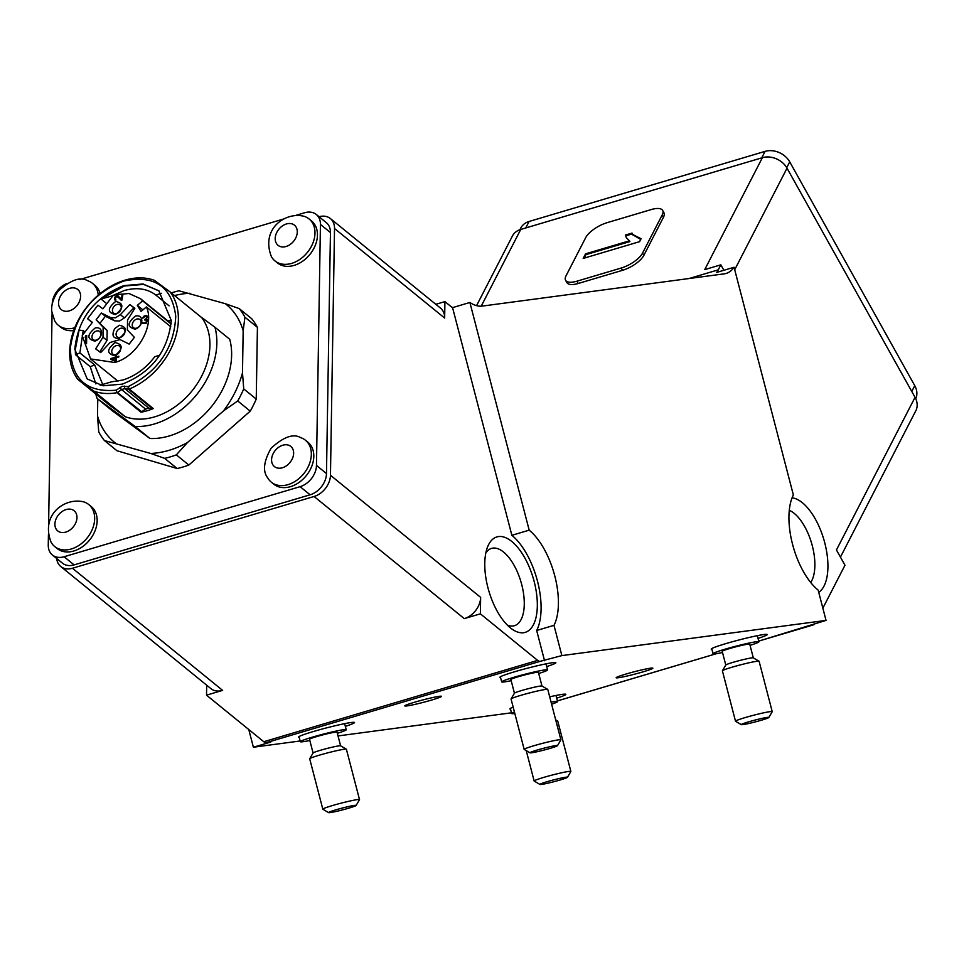 <?xml version="1.0" encoding="UTF-8"?>
<svg xmlns="http://www.w3.org/2000/svg" width="964" height="964" viewBox="0 0 964 964"><rect width="100%" height="100%" fill="white"/><g stroke="black" fill="none" stroke-linecap="round" stroke-linejoin="round"><path stroke-width="1.45" d="M485.844 552.926A40.307 18.702 -106.5 0 1 491.532 548.408A40.307 18.702 -106.5 0 1 521.717 584.558A40.307 18.702 -106.5 0 1 514.487 625.684A40.307 18.702 -106.5 0 1 507.245 625.009M487.941 587.739A49.791 23.1 -106.5 0 1 487.386 547.432A49.791 23.1 -106.5 0 1 510.45 540.455A49.791 23.1 -106.5 0 1 534.177 581.569A49.791 23.1 -106.5 0 1 511.547 628.769A49.791 23.1 -106.5 0 1 487.941 587.739M810.712 582.509A40.307 18.702 73.5 0 0 812.315 545.817A40.307 18.702 73.5 0 0 789.275 510.318M818.725 592.306A49.791 23.1 73.5 0 0 824.762 542.84A49.791 23.1 73.5 0 0 792.071 497.822M758.041 638.397A28.932 1.868 165.4 0 0 767.211 634.553A28.932 1.868 165.4 0 0 725.784 643.639A28.932 1.868 165.4 0 0 711.215 649.146A28.932 1.868 165.4 0 0 711.89 649.35M345.341 726.362A28.932 1.868 165.4 0 0 354.511 722.53A28.932 1.868 165.4 0 0 313.083 731.616A28.932 1.868 165.4 0 0 298.527 737.111A28.932 1.868 165.4 0 0 299.202 737.327M546.709 666.57A28.932 1.868 165.4 0 0 555.867 662.726A28.932 1.868 165.4 0 0 514.451 671.812A28.932 1.868 165.4 0 0 499.882 677.306A28.932 1.868 165.4 0 0 500.557 677.523M513.173 707.142A28.932 1.868 165.4 0 0 509.86 708.938A28.932 1.868 165.4 0 0 510.534 709.155M625.696 674.125A18.967 1.229 165.4 0 0 616.153 677.728A18.967 1.229 165.4 0 0 643.313 671.775A18.967 1.229 165.4 0 0 652.857 668.16A18.967 1.229 165.4 0 0 625.696 674.125M414.363 702.286A18.967 1.229 165.4 0 0 404.808 705.901A18.967 1.229 165.4 0 0 431.968 699.948A18.967 1.229 165.4 0 0 441.524 696.333A18.967 1.229 165.4 0 0 414.363 702.286M561.867 655.604L826.04 620.394L818.159 590.125A56.9 26.402 73.5 0 1 793.36 494.954L734.062 267.269A56.9 26.402 -106.5 0 1 726.169 273.427A56.9 26.402 -106.5 0 1 724.277 273.836L482.313 306.082A56.9 26.402 -106.5 0 1 469.878 302.479L452.562 307.624L511.872 535.309A56.9 26.402 -106.5 0 1 536.671 630.48L553.987 625.347L561.867 655.604L540.141 661.328L266.293 742.666L270.703 742.075L253.387 747.221L300.153 740.979M536.671 630.48L544.552 660.75M464.262 618.623A18.967 13.906 -50.9 0 0 480.638 597.379L480.373 613.839L464.262 618.623L314.083 496.484A18.967 13.906 -50.9 0 0 330.459 475.252L334.52 228.492A18.967 13.906 -50.9 0 0 330.387 218.563A18.967 13.906 -50.9 0 0 319.048 216.719M56.695 558.505A18.967 13.906 -50.9 0 0 60.756 566.507A18.967 13.906 -50.9 0 0 72.457 568.242L314.083 496.484M266.293 742.666A9.483 4.398 -106.5 0 1 263.775 741.726L206.525 695.164L206.682 685.187M60.756 566.507L210.935 688.645A18.967 13.906 -50.9 0 0 222.624 690.381L206.525 695.164M480.373 613.839L537.623 660.4A9.483 4.398 73.5 0 0 540.141 661.328M452.562 307.624A56.9 26.402 -106.5 0 1 449.863 305.624L444.922 301.612L435.824 304.311M444.922 301.612L444.657 318.06A18.967 13.906 -50.9 0 0 440.512 308.131L330.387 218.563M556.686 698.189A28.932 1.868 165.4 0 0 565.844 694.357A28.932 1.868 165.4 0 0 549.685 696.827M511.486 712.806L338.039 735.93M826.04 620.394L758.74 641.096L813.435 624.877A9.483 4.398 -106.5 0 1 813.122 624.949M553.987 625.347A56.9 26.402 -106.5 0 0 529.188 530.164L469.878 302.479M248.772 729.531L253.387 747.221M814.845 623.708A9.483 4.398 -106.5 0 1 813.435 624.877M734.701 269.751L787.022 168.182L915.041 397.325L836.439 549.962L844.97 565.229L822.858 608.176M734.062 267.269L716.734 272.402A56.9 26.402 73.5 0 0 718.252 269.848L720.843 264.823L723.892 270.282M840.439 557.12L915.8 410.797A18.967 15.123 -152.8 0 0 915.041 397.325M787.022 168.182A18.967 15.123 -152.8 0 0 762.379 157.686L520.741 229.444A18.967 15.123 -152.8 0 0 512.414 236.035L476.565 305.636M762.379 157.686L704.732 269.607L720.843 264.823M529.188 530.164L511.872 535.309M519.909 229.721L520.765 228.058A18.967 15.123 27.2 0 1 529.091 221.467L765.079 151.372A18.967 15.123 27.2 0 1 789.721 161.868L914.764 385.672A18.967 15.123 27.2 0 1 915.74 398.698M88.23 504.148A27.028 19.81 -50.9 0 0 83.989 501.967C65.552 496.93 40.054 514.186 51.152 542.358A27.028 19.81 -50.9 0 0 54.659 546.504A27.028 19.81 -50.9 0 0 55.201 546.925A27.028 19.81 -50.9 0 0 87.375 537.671A27.028 19.81 -50.9 0 0 88.772 504.57A27.028 19.81 -50.9 0 0 88.23 504.148M54.659 546.504L57.141 548.528A27.028 19.81 -50.9 0 0 57.683 548.938A27.028 19.81 -50.9 0 0 89.857 539.695A27.028 19.81 -50.9 0 0 91.255 506.582L88.772 504.57M98.244 295.165A27.028 19.81 -50.9 0 0 92.411 283.308A27.028 19.81 -50.9 0 0 87.64 280.717C80.325 276.451 70.468 279.97 58.093 291.285C50.441 302.371 51.622 310.48 51.815 311.613L54.791 321.096A27.028 19.81 -50.9 0 0 58.31 325.254A27.028 19.81 -50.9 0 0 74.77 327.784M100.099 293.598A27.028 19.81 -50.9 0 0 94.894 285.32L92.411 283.308M58.31 325.254L60.78 327.266A27.028 19.81 -50.9 0 0 73.722 330.532M275.511 261.328A27.028 19.81 -50.9 0 0 307.685 252.074A27.028 19.81 -50.9 0 0 309.083 218.961A27.028 19.81 -50.9 0 0 308.54 218.551A27.028 19.81 -50.9 0 0 304.299 216.37C285.85 211.333 260.364 228.576 271.45 256.749A27.028 19.81 -50.9 0 0 274.969 260.907A27.028 19.81 -50.9 0 0 275.511 261.328M274.969 260.907L277.451 262.919A27.028 19.81 -50.9 0 0 277.981 263.341A27.028 19.81 -50.9 0 0 310.167 254.086A27.028 19.81 -50.9 0 0 311.553 220.985L309.083 218.961M267.811 478.011A27.028 19.81 -50.9 0 0 271.33 482.169A27.028 19.81 -50.9 0 0 304.335 472.963A27.028 19.81 -50.9 0 0 305.443 440.223A27.028 19.81 -50.9 0 0 300.66 437.632C293.345 433.366 283.5 436.885 271.125 448.2C263.618 461.467 262.521 471.396 267.811 478.011M271.33 482.169L273.8 484.181A27.028 19.81 -50.9 0 0 306.805 474.975A27.028 19.81 -50.9 0 0 307.914 442.235L305.443 440.223M309.818 740.485A23.714 1.53 -14.6 0 1 300.334 741.69A23.714 1.53 -14.6 0 1 312.276 737.183A23.714 1.53 -14.6 0 1 346.221 729.736A23.714 1.53 -14.6 0 1 337.352 733.315M313.083 753.017L309.516 739.304A14.231 0.916 -14.6 0 1 316.674 736.592A14.231 0.916 -14.6 0 1 337.051 732.134L340.617 745.835A14.231 0.916 -14.6 0 1 340.617 745.871M313.095 753.041A14.231 0.916 -14.6 0 1 313.107 752.98A14.231 0.916 -14.6 0 1 320.253 750.329A14.231 0.916 -14.6 0 1 340.581 745.823L346.341 749.185A18.967 1.229 -14.6 0 1 346.401 749.257L359.524 799.626A18.967 1.229 -14.6 0 1 359.512 799.71L356.114 805.47A14.231 0.916 -14.6 0 1 348.968 808.109A14.231 0.916 -14.6 0 1 328.64 812.628A14.231 0.916 -14.6 0 1 335.761 809.868A14.231 0.916 -14.6 0 1 349.667 806.29A14.231 0.916 -14.6 0 1 356.114 805.47M328.64 812.628L322.868 809.254A18.967 1.229 -14.6 0 1 322.82 809.194L309.697 758.813A18.967 1.229 -14.6 0 1 309.709 758.728A18.967 1.229 -14.6 0 1 319.241 755.21A18.967 1.229 -14.6 0 1 346.341 749.185M322.82 809.194A18.967 1.229 -14.6 0 1 332.363 805.579A18.967 1.229 -14.6 0 1 359.524 799.626M511.173 680.68A23.714 1.53 -14.6 0 1 501.69 681.897A23.714 1.53 -14.6 0 1 513.631 677.379A23.714 1.53 -14.6 0 1 547.588 669.944A23.714 1.53 -14.6 0 1 538.707 673.511M514.439 693.212L510.872 679.5A14.231 0.916 -14.6 0 1 518.029 676.8A14.231 0.916 -14.6 0 1 538.406 672.33L541.973 686.043M514.451 693.236A14.231 0.916 -14.6 0 1 514.463 693.176A14.231 0.916 -14.6 0 1 521.608 690.537A14.231 0.916 -14.6 0 1 541.937 686.019A14.231 0.916 -14.6 0 1 541.985 686.067M529.995 752.824L524.235 749.45A18.967 1.229 -14.6 0 1 524.175 749.389L511.053 699.021A18.967 1.229 -14.6 0 1 511.077 698.924A18.967 1.229 -14.6 0 1 520.608 695.406A18.967 1.229 -14.6 0 1 547.709 689.381A18.967 1.229 -14.6 0 1 547.769 689.453L560.891 739.822A18.967 1.229 -14.6 0 1 560.867 739.918L557.481 745.666A14.231 0.916 -14.6 0 1 550.323 748.305A14.231 0.916 -14.6 0 1 529.995 752.824A14.231 0.916 -14.6 0 1 537.117 750.064A14.231 0.916 -14.6 0 1 551.022 746.485A14.231 0.916 -14.6 0 1 557.481 745.666M524.175 749.389A18.967 1.229 -14.6 0 1 533.719 745.787A18.967 1.229 -14.6 0 1 560.891 739.822M514.824 713.481A23.714 1.53 -14.6 0 1 511.667 713.517A23.714 1.53 -14.6 0 1 514.439 712.022M539.985 784.455L534.213 781.081A18.967 1.229 -14.6 0 1 534.152 781.021A18.967 1.229 -14.6 0 1 543.708 777.406A18.967 1.229 -14.6 0 1 570.869 771.453A18.967 1.229 -14.6 0 1 570.845 771.537L567.459 777.297A14.231 0.916 -14.6 0 1 560.301 779.936A14.231 0.916 -14.6 0 1 539.985 784.455A14.231 0.916 -14.6 0 1 547.094 781.696A14.231 0.916 -14.6 0 1 561.012 778.117A14.231 0.916 -14.6 0 1 567.459 777.297M551.083 702.178A23.714 1.53 -14.6 0 1 557.566 701.563A23.714 1.53 -14.6 0 1 551.601 704.202M555.987 721.024A18.967 1.229 -14.6 0 1 557.686 721.012A18.967 1.229 -14.6 0 1 557.746 721.084L570.869 771.453M722.518 652.52A23.714 1.53 -14.6 0 1 713.035 653.725A23.714 1.53 -14.6 0 1 724.964 649.218A23.714 1.53 -14.6 0 1 758.921 641.771A23.714 1.53 -14.6 0 1 750.052 645.338M753.282 657.846A14.231 0.916 -14.6 0 0 732.953 662.364A14.231 0.916 -14.6 0 0 725.808 665.003A14.231 0.916 -14.6 0 0 725.784 665.064L722.205 651.327A14.231 0.916 -14.6 0 1 729.374 648.627A14.231 0.916 -14.6 0 1 749.739 644.157L753.318 657.87A14.231 0.916 -14.6 0 1 753.318 657.894L759.042 661.22A18.967 1.229 -14.6 0 1 759.102 661.28L772.224 711.649A18.967 1.229 -14.6 0 1 772.212 711.745L768.814 717.493A14.231 0.916 -14.6 0 1 761.668 720.132A14.231 0.916 -14.6 0 1 741.34 724.651A14.231 0.916 -14.6 0 1 748.462 721.891A14.231 0.916 -14.6 0 1 762.367 718.313A14.231 0.916 -14.6 0 1 768.814 717.493M741.34 724.651L735.568 721.289A18.967 1.229 -14.6 0 1 735.508 721.217L722.398 670.848A18.967 1.229 -14.6 0 1 722.41 670.763A18.967 1.229 -14.6 0 1 731.941 667.233A18.967 1.229 -14.6 0 1 759.042 661.22M735.508 721.217A18.967 1.229 -14.6 0 1 745.064 717.614A18.967 1.229 -14.6 0 1 772.224 711.649M607.043 222.696A18.967 7.314 -29.2 0 0 585.69 237.65L566.037 275.812A18.967 7.314 -29.2 0 0 565.591 280.271A18.967 7.314 -29.2 0 0 576.906 281.199L621.214 268.04A18.967 7.314 -29.2 0 0 642.554 253.086L662.208 214.924A18.967 7.314 -29.2 0 0 662.666 210.453A18.967 7.314 -29.2 0 0 651.339 209.537L607.043 222.696M639.566 241.675L583.184 258.424L585.534 253.857L629.468 240.807L626.287 237.614L625.383 235.059L632.047 233.083L632.673 234.457L641.072 238.747L639.566 241.675M565.591 280.271L566.868 282.572A18.967 7.314 -29.2 0 0 578.195 283.488L622.491 270.33A18.967 7.314 -29.2 0 0 643.844 255.376L663.485 217.213A18.967 7.314 -29.2 0 0 663.943 212.755L662.666 210.453M584.148 258.135L585.955 254.617L585.534 253.857M585.955 254.617L629.89 241.578L629.468 240.807M626.504 237.988L625.383 235.059M625.817 235.819L632.384 233.878M632.89 234.83L640.699 239.47M257.424 327.374L256.243 399.072L243.735 388.902L242.482 372.875L243.169 330.773L244.916 317.192L257.424 327.374A94.846 69.516 -50.9 0 0 251.761 318.771L239.241 308.601L225.311 303.696L179.027 290.803A94.846 69.516 -50.9 0 0 173.195 292.321A94.846 69.516 -50.9 0 0 171.303 292.899M149.914 438.487A72.18 52.9 -50.9 0 0 169.303 435.945A72.18 52.9 -50.9 0 0 229.733 339.28L214.96 327.266A72.18 52.9 129.1 0 1 154.541 423.931A72.18 52.9 129.1 0 1 135.153 426.474L149.914 438.487L111.872 410.471L97.111 398.457A72.18 52.9 129.1 0 1 95.797 393.975M125.272 416.725L109.426 405.061L77.879 379.406A64.022 46.923 129.1 0 1 76.71 323.338A64.022 46.923 129.1 0 1 124.946 280.175A64.022 46.923 129.1 0 1 154.324 280.307L170.17 291.984A64.022 46.923 129.1 0 1 129.26 389.034L128.441 389.155L152.469 408.7L148.781 408.158L145.576 409.11L141.009 412.218L116.981 392.685A64.022 46.923 129.1 0 1 93.737 391.083L125.272 416.725A64.022 46.923 -50.9 0 0 193.366 389.179A64.022 46.923 -50.9 0 0 201.705 317.626L170.17 291.984M116.981 392.685L116.198 390.179C86.133 392.842 70.878 378.599 70.408 347.474C75.373 315.047 93.207 292.887 123.91 281.006C154.529 274.68 171.809 286.404 175.749 316.192C174.243 347.908 158.361 371.393 128.104 386.636L129.26 389.034L153.288 408.579A64.022 46.923 129.1 0 1 141.009 412.218M77.879 379.406L93.737 391.083M153.288 408.579L152.469 408.7M158.988 290.899L143.612 284.404L124.344 286.019L101.015 299.009L106.787 303.708M75.457 354.692L79.879 352.908L83.181 330.592L79.096 330.11L75.288 349.619L75.457 354.692L90.23 366.694L95.834 383.913M74.782 349.209L87.182 378.948L103.04 385.781L122.211 384.154C151.565 372.526 167.917 351.33 171.279 320.554L158.867 290.803L143.009 283.982L123.838 285.609C94.484 297.237 78.132 318.433 74.782 349.209M159.687 355.246L154.758 356.704C145.889 368.344 135.237 376.117 122.79 380.033L111.342 381.877L100.111 385.214M102.702 384.443L94.641 364.91L90.23 366.694M79.879 352.908L94.641 364.91M84.94 332.026L83.181 330.592M101.015 299.009L112.969 295.683M112.764 295.514L124.26 290.538C136.695 287.067 147.203 288.561 155.782 295.02L161.578 293.297M170.797 326.796L146.383 306.938C155.156 325.302 137.237 356.728 114.716 362.5L90.58 358.921L82.205 335.568L92.424 322.338L87.519 318.723L97.942 305.202L102.847 308.817L113.053 295.587L115.825 294.635L128.959 293.514L140.575 298.744L151.842 307.902M135.297 329.17C127.055 327.254 127.128 322.868 135.514 316.011C139.394 315.264 141.515 316.819 141.853 320.675C141.383 324.772 139.202 327.603 135.297 329.17M136.731 319.084A5.218 3.82 -50.9 0 0 132.622 323.012A5.218 3.82 -50.9 0 0 133.369 327.652A5.218 3.82 -50.9 0 0 136.587 328.134A5.218 3.82 -50.9 0 0 140.684 324.205A5.218 3.82 -50.9 0 0 139.949 319.566A5.218 3.82 -50.9 0 0 136.731 319.084M115.499 314.589C107.257 312.673 107.329 308.287 115.716 301.431C123.958 303.347 123.886 307.733 115.499 314.589M116.933 304.504A5.218 3.82 -50.9 0 0 112.824 308.432A5.218 3.82 -50.9 0 0 113.571 313.071A5.218 3.82 -50.9 0 0 116.789 313.553A5.218 3.82 -50.9 0 0 120.886 309.625A5.218 3.82 -50.9 0 0 120.151 304.973A5.218 3.82 -50.9 0 0 116.933 304.504M95.026 341.123C86.784 339.208 86.856 334.821 95.243 327.965C99.123 327.23 101.232 328.784 101.582 332.64C101.112 336.725 98.93 339.557 95.026 341.123M96.46 331.038A5.218 3.82 -50.9 0 0 92.351 334.966A5.218 3.82 -50.9 0 0 93.098 339.617A5.218 3.82 -50.9 0 0 96.316 340.087A5.218 3.82 -50.9 0 0 100.413 336.171A5.218 3.82 -50.9 0 0 99.678 331.52A5.218 3.82 -50.9 0 0 96.46 331.038M110.571 317.566L114.571 320.819L119.452 321.06L124.38 317.915L120.38 314.65L129.827 304.564L134.876 308.275L127.549 319.94L127.393 329.953L134.394 337.364L129.176 344.112L119.97 339.569L110.161 342.485L100.702 352.571L95.665 348.86L102.991 337.195L103.148 327.182L96.147 319.783L101.353 313.023L110.571 317.566L115.451 317.807L120.38 314.65M114.824 355.716C106.582 353.8 106.655 349.402 115.041 342.557C123.272 344.473 123.199 348.86 114.824 355.716M116.258 345.63A5.218 3.82 -50.9 0 0 112.149 349.546A5.218 3.82 -50.9 0 0 112.896 354.198A5.218 3.82 -50.9 0 0 116.102 354.68A5.218 3.82 -50.9 0 0 120.211 350.751A5.218 3.82 -50.9 0 0 119.476 346.1A5.218 3.82 -50.9 0 0 116.258 345.63M119.162 338.412C112.86 338.581 111.402 335.279 114.788 328.531L119.379 325.242C127.622 327.17 127.549 331.556 119.162 338.412M120.596 328.314A5.218 3.82 -50.9 0 0 116.487 332.243A5.218 3.82 -50.9 0 0 117.234 336.894A5.218 3.82 -50.9 0 0 120.452 337.364A5.218 3.82 -50.9 0 0 124.561 333.448A5.218 3.82 -50.9 0 0 123.814 328.796A5.218 3.82 -50.9 0 0 120.596 328.314M177.159 468.516L116.945 450.73L104.425 440.548L150.709 453.454L164.639 458.346L177.159 468.516A94.846 69.516 -50.9 0 0 188.836 465.058L176.328 454.875L187.498 442.524L223.54 410.869L237.722 400.964L250.242 411.146A94.846 69.516 -50.9 0 0 256.243 399.072M250.242 411.146L188.836 465.058M97.774 399L97.497 415.93L98.75 431.956A94.846 69.516 -50.9 0 0 104.425 440.548M164.639 458.346A94.846 69.516 -50.9 0 0 176.328 454.875M187.498 442.524A88.736 65.034 129.1 0 1 150.709 453.454M242.482 372.875A88.736 65.034 129.1 0 1 223.54 410.869M225.311 303.696A88.736 65.034 129.1 0 1 243.169 330.773M174.58 295.562A88.736 65.034 129.1 0 1 189.956 293.261M115.355 443.006A88.736 65.034 129.1 0 1 97.497 415.93M237.722 400.964A94.846 69.516 -50.9 0 0 243.735 388.902M244.916 317.192A94.846 69.516 -50.9 0 0 239.241 308.601M200.175 316.385L214.96 327.266M135.153 426.474L97.111 398.457M141.841 411.857L117.379 392.517M148.781 408.158L124.754 388.613L128.441 389.155L128.104 386.636L122.187 386.287L116.198 390.179M117.813 392.312L121.548 389.564L119.922 387.432M124.428 386.094L124.754 388.613L121.548 389.564L145.576 409.11M155.782 295.02L169.098 305.853M171.279 320.446L167.881 320.928M142.901 309.866L137.334 305.335L142.66 300.852L140.575 298.744M142.66 300.852L171.098 323.988M92.243 322.566L87.519 318.723M146.383 306.938L141.057 311.42L137.334 305.335M116.415 357.692L116.355 360.982L115.331 361.295L110.752 359.379L110.764 358.548L115.391 357.174L115.415 355.812L116.451 355.499L116.427 356.873L118.825 356.162L118.813 356.981L116.415 357.692M147.456 320.494L146.082 323.338L142.997 323.555L142.612 322.627L144.612 323.073L146.781 321.386L146.528 320.072L144.793 320.06L146.432 318.18L146.456 316.602L144.853 316.566L142.829 318.204L144.058 316.096L146.215 315.457L147.263 316.192L146.42 319.229L147.456 320.494M122.018 295.105L122.85 295.008L121.934 300.117L116.981 296.526L115.68 297.37L115.319 299.358L116.029 299.973L115.258 300.611L114.559 298.057L116.102 295.936L117.777 295.731L121.295 299.081L122.018 295.105L121.295 299.081M85.073 337.123L86.7 335.412L86.567 343.642L85.76 343.883L85.567 337.593M118.813 356.716L116.427 356.873M116.439 356.065L115.415 355.812M115.921 356.21L115.897 357.584L115.391 357.174M115.897 357.584L110.764 358.548M111.27 358.957L111.258 359.584M147.275 319.723L146.42 319.229M147.082 315.999L146.215 315.457M146.709 315.867L145.275 315.565M145.769 315.975L144.998 315.65M145.504 316.047L144.058 316.096M144.564 316.505L143.516 316.614M144.022 317.011L142.973 317.469M147.215 317.807L146.432 318.18M146.48 319.144L145.347 319.204M145.841 319.614L144.805 319.361M146.793 320.687L146.528 320.072M146.552 322.892L145.419 322.832M145.925 323.241L144.612 323.073M145.118 323.482L143.949 323.097M144.443 323.506L143.684 323M143.576 322.892L142.612 322.627M118.536 296.273L117.777 295.731M118.283 296.141L117.138 295.671M117.632 296.081L116.801 295.707M117.295 296.117L116.102 295.936M116.596 296.346L115.319 296.575M115.825 296.984L114.885 297.189M115.391 297.599L115.065 298.466L114.559 298.057M115.065 298.466L114.463 298.623M114.957 299.033L114.957 300.009L114.451 299.599M121.175 300.202L117.608 296.731M86.688 335.978L85.892 335.653M86.399 336.062L85.567 337.521M86.266 343.726L85.868 337.051M96.147 319.783L107.161 330.447L103.148 327.182M102.991 337.195L106.992 340.461L107.161 330.447M106.992 340.461L99.798 351.908M134.743 308.492L129.827 304.564M133.839 307.817L124.38 317.915M114.571 320.819L105.365 316.276L101.353 313.023M105.365 316.276L100.148 323.036M115.885 358.403L115.849 360.741L112.125 358.969L115.343 360.331L115.885 358.403M115.379 358.006L112.125 358.969M296.189 215.261L304.6 212.755A18.967 13.906 129.1 0 1 316.3 214.49A18.967 13.906 129.1 0 1 320.434 224.419L316.469 465.419A18.967 13.906 129.1 0 1 300.093 486.663L64.094 556.746A18.967 13.906 129.1 0 1 52.405 555.011A18.967 13.906 129.1 0 1 48.26 545.082L48.429 534.779M316.3 214.49L326.314 222.636A18.967 13.906 129.1 0 1 330.447 232.565L326.483 473.565A18.967 13.906 129.1 0 1 310.107 494.797L74.108 564.892A18.967 13.906 129.1 0 1 62.419 563.157L52.405 555.011M48.586 525.296L52.068 313.517M52.225 304.034A18.967 13.906 129.1 0 1 66.974 283.416M79.53 279.596L283.934 218.9M222.624 690.381L72.457 568.242M537.623 660.4L263.775 741.726M444.657 318.06L334.52 228.492M480.638 597.379L330.459 475.252M716.553 653.628L557.385 700.888M481.217 306.178L520.741 229.444M718.252 269.848L689.031 278.536M529.091 221.467L525.742 227.962M765.079 151.372L761.741 157.867M789.721 161.868L786.732 167.676M914.764 385.672L911.775 391.48M73.879 510.559A12.99 9.52 -50.9 0 0 58.274 515.174A12.99 9.52 -50.9 0 0 57.997 531.116A12.99 9.52 -50.9 0 0 73.601 526.489A12.99 9.52 -50.9 0 0 73.879 510.559M77.24 305.239A12.99 9.52 -50.9 0 0 77.518 289.296A12.99 9.52 -50.9 0 0 61.913 293.924A12.99 9.52 -50.9 0 0 61.636 309.854A12.99 9.52 -50.9 0 0 77.24 305.239M278.307 245.519A12.99 9.52 -50.9 0 0 293.912 240.892A12.99 9.52 -50.9 0 0 294.177 224.949A12.99 9.52 -50.9 0 0 278.572 229.577A12.99 9.52 -50.9 0 0 278.307 245.519M274.933 450.839A12.99 9.52 -50.9 0 0 274.668 466.769A12.99 9.52 -50.9 0 0 290.272 462.154A12.99 9.52 -50.9 0 0 290.538 446.212A12.99 9.52 -50.9 0 0 274.933 450.839M576.906 281.199L578.195 283.488M621.214 268.04L622.491 270.33M642.554 253.086L643.844 255.376M662.208 214.924L663.485 217.213M330.447 232.565L320.434 224.419M326.483 473.565L316.469 465.419M310.107 494.797L300.093 486.663M74.108 564.892L64.094 556.746M716.734 653.592L557.397 700.924M792.119 166.157L793.89 169.327M906.919 371.634L908.691 374.803M299.009 736.592L300.334 741.69M313.107 752.98L309.709 758.728M344.642 723.651L346.221 729.736M500.364 676.8L501.69 681.897M514.463 693.176L511.077 698.924M545.998 663.847L547.588 669.944M541.937 686.019L547.709 689.381M510.342 708.432L511.667 713.517M526.236 750.631L534.152 781.021M555.975 695.478L557.566 701.563M555.686 719.843L557.686 721.012M711.709 648.627L713.035 653.725M725.808 665.003L722.41 670.763M757.33 635.686L758.921 641.771M632.673 234.457L633.095 235.216M117.97 381.19L90.58 358.921M171.134 323.579L152.469 308.396"/></g></svg>
